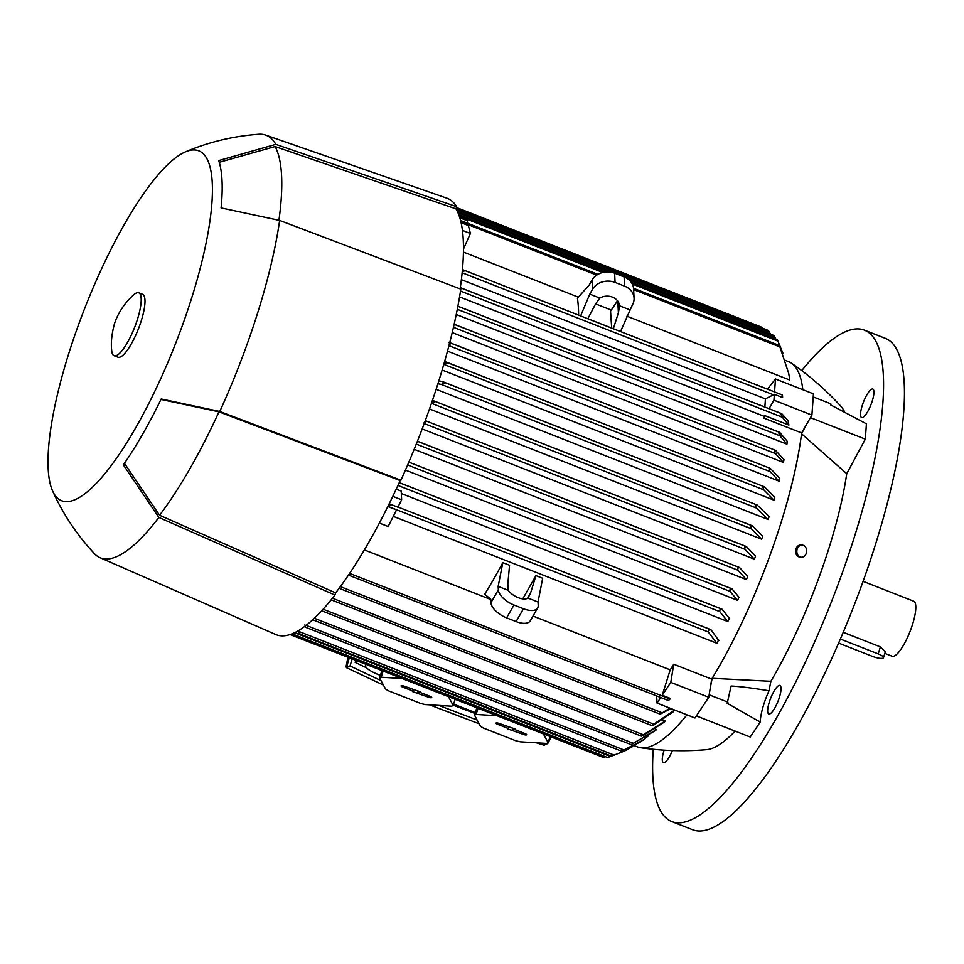<?xml version="1.0" encoding="UTF-8"?>
<svg xmlns="http://www.w3.org/2000/svg" width="964" height="964" viewBox="0 0 964 964"><rect width="100%" height="100%" fill="white"/><g stroke="black" fill="none" stroke-linecap="round" stroke-linejoin="round"><path stroke-width="1.45" d="M653.267 749.281A263.919 68.42 -68.6 0 0 671.763 821.569L692.646 829.763A263.919 68.42 -68.6 0 0 712.613 827.763A263.919 68.42 -68.6 0 0 864.816 576.46A263.919 68.42 -68.6 0 0 885.326 338.34L864.443 330.158A263.919 68.42 -68.6 0 0 844.476 332.158A263.919 68.42 -68.6 0 0 801.747 370.61M671.763 821.569A263.919 68.42 -68.6 0 0 691.73 819.569A263.919 68.42 -68.6 0 0 843.934 568.266A263.919 68.42 -68.6 0 0 864.443 330.158M696.37 715.903L750.233 737.026L760.186 722.06A32.414 8.399 111.4 0 1 769.007 690.778L770.863 681.307A185.799 48.164 -68.6 0 0 829.1 547.685A185.799 48.164 -68.6 0 0 846.741 473.686L801.542 433.764L806.976 423.666L801.65 432.932A206.911 53.647 111.4 0 1 801.542 433.764A206.911 53.647 -68.6 0 1 780.973 522.898A206.911 53.647 -68.6 0 1 712.167 678.307A206.911 53.647 111.4 0 1 711.673 679.126L708.769 697.273L670.799 682.391L662.244 695.237L670.209 669.86A206.911 53.647 -68.6 0 0 673.703 664.232L711.673 679.126M634.312 745.654L637.517 746.907A206.911 53.647 -68.6 0 0 640.686 747.739C662.569 750.896 684.512 751.534 706.528 749.679A185.799 48.164 -68.6 0 0 735.098 731.098M844.826 412.411A185.799 48.164 -68.6 0 0 841.078 406.519C826.196 390.191 809.664 375.743 791.468 363.187A206.911 53.647 -68.6 0 0 788.576 361.645L785.467 360.416M813.23 396.927L830.775 403.808L830.703 404.94L866.419 423.835L865.311 439.15L846.741 473.686M774.767 708.082A15.303 3.964 111.4 0 1 768.766 713.975A15.303 3.964 111.4 0 1 773.923 691.369A15.303 3.964 111.4 0 1 779.936 685.476A15.303 3.964 111.4 0 1 774.767 708.082M672.39 750.558A15.303 3.964 111.4 0 1 663.389 762.657A15.303 3.964 111.4 0 1 662.292 760.042A15.303 3.964 111.4 0 1 664.136 750.161M873.926 391.685A15.303 3.964 111.4 0 1 869.371 408.387A15.303 3.964 111.4 0 1 861.647 417.569A15.303 3.964 111.4 0 1 860.551 414.954A15.303 3.964 111.4 0 1 865.106 398.24A15.303 3.964 111.4 0 1 872.818 389.07A15.303 3.964 111.4 0 1 873.926 391.685M801.65 432.932L763.681 418.051A206.911 53.647 -68.6 0 0 763.898 416.231L459.563 296.912M779.743 432.462L778.936 433.342L779.743 432.462L787.383 441.452A206.911 53.647 111.4 0 1 786.937 444.163L456.249 314.493M774.441 451.104L775.478 450.309L783.997 459.683A206.911 53.647 111.4 0 1 783.407 462.455L452.212 332.592M779.069 481.132L769.995 471.565L769.031 469.094L770.308 468.396L779.768 478.313A206.911 53.647 111.4 0 1 779.069 481.132L447.501 351.125M773.984 500.159L763.801 489.845L762.886 487.398L764.404 486.796L774.791 497.279A206.911 53.647 111.4 0 1 773.984 500.159L442.127 370.043M768.175 519.524L756.294 507.956L755.402 505.522L757.21 505.04L769.091 516.596A206.911 53.647 111.4 0 1 768.633 518.054A206.911 53.647 111.4 0 1 768.175 519.524L436.126 389.323M763.898 416.231L765.018 415.713L788.914 425.088L782.286 417.219L460.515 291.044M782.901 416.966C782.166 417.605 781.551 416.605 781.081 413.942M781.744 413.713L781.117 414.665L781.744 413.713L788.07 420.581L788.914 425.088M780.695 435.499C779.864 436.27 779.286 435.354 778.96 432.764M786.925 444.163L779.972 435.824L457.298 309.311M454.152 324.253L775.478 450.309M776.381 453.188C775.442 454.189 774.815 453.345 774.478 450.682M783.407 462.455L775.442 453.586L453.454 327.326M448.742 342.316L450.152 344.064L449.164 344.811M444.609 361.524L764.404 486.796M445.199 361.633L446.85 363.476L443.789 364.404M438.825 380.84L442.717 381.66L444.055 383.443L441.199 384.407L437.909 383.768M764.838 407.025A206.911 53.647 -68.6 0 0 765.392 398.867L461.37 279.668M765.392 398.867L774.357 394.324L782.611 397.566L782.455 395.071L782.611 397.566M462.419 269.775L463.841 271.33L462.214 272.029M463.298 269.92L782.238 394.927M761.656 539.201L751.269 528.718L750.667 526.392L752.498 525.91L762.681 536.225A206.911 53.647 111.4 0 1 761.656 539.201L429.474 408.953M754.414 559.216L744.955 549.311L744.594 547.082L746.473 546.624L755.547 556.192A206.911 53.647 111.4 0 1 754.414 559.216L422.172 428.944M746.413 579.593L737.906 570.218L737.785 568.085L739.701 567.639L747.666 576.508A206.911 53.647 111.4 0 1 746.413 579.593L414.183 449.32M737.593 600.343L729.953 591.354L730.061 589.317L732.001 588.884L738.966 597.21A206.911 53.647 111.4 0 1 737.593 600.343L405.422 470.107M727.808 621.539L719.722 611.61L720.012 609.634L722.108 609.26L729.338 618.322A206.911 53.647 111.4 0 1 727.808 621.539L401.325 493.52M718.614 639.963A206.911 53.647 111.4 0 1 716.891 643.253L393.288 516.367M364.356 549.938L490.797 599.512M532.996 616.056L670.209 669.86M522.777 598.861L535.936 575.629L542.672 578.267L538.033 602.018L527.959 598.066A12.665 6.097 -150.1 0 1 518.271 597.656A12.665 6.097 -150.1 0 1 508.233 590.33L498.159 586.389L502.81 562.639L509.546 565.278L507.823 584.039L508.233 590.33M538.033 602.018L538.201 605.476A16.894 8.122 -150.1 0 1 537.659 607.935L530.284 620.78A16.894 8.122 29.9 0 1 516.102 621.575L506.606 617.852A16.894 8.122 29.9 0 1 490.953 602.681L490.784 599.222L484.687 594.186A206.911 53.647 -68.6 0 0 502.81 562.639M432.414 400.458L434.619 402.47L431.402 403.422M633.553 288.308L779.418 345.498L788.709 373.466L789.805 380.057L626.925 316.192M611.321 310.071L595.595 303.913M578.388 297.165L463.431 252.086M802.831 389.721A206.911 53.647 -68.6 0 0 791.468 363.187M578.629 315.083A206.911 53.647 -68.6 0 0 577.424 298.238L589.281 284.898L592.053 280.09A16.894 14.147 177.1 0 1 614.622 273.198L624.106 276.921A16.894 14.147 177.1 0 1 633.601 288.911L634.071 298.129A16.894 14.147 -2.9 0 1 632.384 304.937L620.527 331.508M611.694 328.049L610.549 311.227L617.502 300.768M770.525 334.147L768.416 330.483L456.213 208.067M775.851 339.075L774.032 335.52L457.31 211.333M782.985 353.33L777.309 339.641L631.312 282.404M467.817 223.323L467.13 220.66L459.804 217.78M461.093 222.672L468.371 225.528L470.396 233.493L462.431 230.372M470.396 233.493L463.467 249.049M425.196 420.846L425.702 422.051L423.389 423.22M587.847 318.698L595.607 303.889L599.825 298.069A12.665 10.604 -2.9 0 1 612.453 297.117A12.665 10.604 -2.9 0 1 619.551 305.805L618.394 312.83L613.345 328.7M618.394 312.83L617.804 301.166M634.071 298.129A16.894 14.147 -2.9 0 0 624.576 286.139L615.08 282.416A16.894 14.147 -2.9 0 0 592.523 289.308L589.751 294.116L599.825 298.069M589.751 294.116L580.653 315.879M619.551 305.805L629.625 309.745M527.513 598.343L530.598 592.968L527.959 598.066M535.936 575.629L530.598 592.968M537.659 607.935A16.894 8.122 -150.1 0 1 523.476 608.742L513.981 605.018A16.894 8.122 -150.1 0 1 498.34 589.848L498.159 586.389M396.204 489.146L401.205 491.098L401.639 499.798L397.915 507.197L389.661 503.955L388.203 506.666L396.529 509.932L388.167 526.513L379.37 523.066M401.639 499.798L392.806 496.339M767.428 389.119L775.478 378.997L774.538 391.902M806.976 423.666L811.905 415.086L813.447 393.878L775.478 378.997M774.357 394.324L773.935 400.193L769.055 408.688M811.905 415.086L773.935 400.193M765.018 415.713L763.681 418.051M673.703 664.232L670.799 682.391M708.769 697.273L694.996 717.987L657.026 703.093L656.665 695.924M670.583 698.514L668.474 700.551L670.583 698.514L662.244 695.237M660.738 697.526L657.026 703.093M640.686 747.739A206.911 53.647 -68.6 0 0 686.971 714.83M670.727 708.673L674.499 710.155A206.911 53.647 111.4 0 1 673.053 711.938L653.761 725.073L651.809 725.506L674.499 710.155M662.593 720L665.172 721.012A206.911 53.647 111.4 0 1 663.835 722.434L643.193 735.604L641.277 736.05L665.172 721.012M655.195 728.989L656.568 729.531A206.911 53.647 111.4 0 1 655.339 730.616L631.131 744.57L656.568 729.531M648.459 735.833L640.47 741.931L621.539 751.161L643.048 740.171M624.371 751.113L611.429 756.125L624.371 751.113L632.746 746.485M670.92 708.54L660.159 714.167L669.872 708.13M304.913 624.865L305.516 627.19L304.54 626.564M621.539 751.161L305.287 627.154M603.283 757.318L605.561 756.728M350.077 572.688L350.089 575.665L348.631 574.845M779.49 345.582L788.709 373.466M461.286 220.816L460.864 221.853L461.286 220.816L460.659 220.828M298.539 630.577L300.081 634.035L297.563 631.155M299.888 634.023L611.429 756.125M763.283 329.086L761.982 327.314L456.394 207.489M607.657 757.499L611.971 756.017M449.73 342.642L770.308 468.396M710.854 629.625L718.843 640.626M389.661 503.955L390.516 505.293L388.203 506.666M716.891 643.253L708.227 631.95L708.721 630.058L710.986 629.757M782.045 396.096L782.455 395.071M442.717 381.66L757.21 505.04M357.849 661.147L355.174 662.389L366.682 667.919M475.324 712.613L453.622 704.106M380.394 675.39L378.707 674.728A21.112 5.326 17.4 0 1 365.501 665.208A21.112 5.326 17.4 0 1 366.127 664.389M476.831 707.805L474.517 715.18L480.434 726.205A40.114 10.11 -162.6 0 0 483.422 728.061L515.644 740.689A40.114 10.11 -162.6 0 0 520.223 741.81L546.528 743.425A40.114 10.11 -162.6 0 0 548.118 742.678L543.407 733.905M476.614 708.492A40.114 10.11 17.4 0 1 476.337 707.612M497.05 715.734L476.108 714.445A40.114 10.11 -162.6 0 0 474.517 715.18M476.108 714.445L478.048 708.275M381.901 670.583L379.587 677.969L385.516 688.983A40.114 10.11 -162.6 0 0 388.504 690.839L420.726 703.479A40.114 10.11 -162.6 0 0 425.305 704.588L451.598 706.202A40.114 10.11 -162.6 0 0 453.201 705.467L448.477 696.683M381.684 671.281A40.114 10.11 17.4 0 1 381.419 670.39M402.133 678.511L381.19 677.234A40.114 10.11 -162.6 0 0 379.587 677.969M381.19 677.234L383.118 671.052M455.129 699.298L453.201 705.467M430.077 696.333A2.639 0.663 17.4 0 1 431.727 697.514A2.639 0.663 17.4 0 1 428.341 697.141L412.387 691.537L413.158 691.188L402.711 687.091A2.639 0.663 17.4 0 1 401.072 685.886A2.639 0.663 17.4 0 1 404.446 686.284L420.4 691.887L419.629 692.248L430.077 696.333M419.629 692.248L419.738 691.634M413.158 691.188L413.737 689.935M417.135 693.393L417.737 690.851M417.906 693.044L418.364 691.092M550.058 736.508L548.118 742.678M524.994 733.556A2.639 0.663 17.4 0 1 526.657 734.725A2.639 0.663 17.4 0 1 523.271 734.363L507.317 728.76L508.076 728.398L497.641 724.313A2.639 0.663 17.4 0 1 495.99 723.108A2.639 0.663 17.4 0 1 499.364 723.506L515.318 729.109L514.559 729.459L524.994 733.556M514.559 729.459L514.656 728.856M508.076 728.398L508.655 727.145M512.065 730.616L512.655 728.073M512.824 730.266L513.282 728.314M546.986 743.244L547.781 743.485L551.227 736.978M352.149 658.918L350.04 665.955L381.033 680.644M438.825 705.419L477.132 720.048M453.273 705.226L475.059 713.468M355.776 660.34L355.174 662.389M547.781 743.485L544.13 745.184L536.273 742.798M479.132 723.783L429.583 704.853M383.407 685.079L346.389 667.642L349.342 657.809M346.799 666.257L346.088 666.582A1254.152 1169.272 -114.8 0 1 347.956 657.267M350.04 665.955L346.389 667.642M52.598 490.977A187.908 48.718 -68.6 0 0 191.908 297.249A187.908 48.718 -68.6 0 0 185.594 151.794A187.908 48.718 -68.6 0 0 68.54 354.246A187.908 48.718 -68.6 0 0 52.598 490.977C63.082 514.186 77.036 535.092 94.448 553.697A226.974 58.84 -68.6 0 0 99.979 557.674A226.974 58.84 -68.6 0 0 158.879 517.451L123.344 464.889A194.559 50.441 -68.6 0 0 161.205 398.976L219.768 411.483A226.974 58.84 -68.6 0 0 257.894 312.167A226.974 58.84 -68.6 0 0 279.644 220.419L221.081 207.911A194.559 50.441 -68.6 0 0 218.708 160.59L275.8 144.347L456.647 206.682L455.972 208.863A232.252 60.214 -68.6 0 1 460.129 288.875M219.768 411.483L400.928 480.205A234.36 60.756 -68.6 0 0 438.777 381.021A234.36 60.756 -68.6 0 0 460.804 289.14L279.644 220.419M400.928 480.205L400.156 480.566A232.252 60.214 -68.6 0 1 335.629 592.884L334.942 595.053L158.879 517.451M99.979 557.674L275.728 634.517A234.36 60.756 -68.6 0 0 334.942 595.053M456.647 206.682A234.36 60.756 -68.6 0 0 446.814 198.162L265.678 135.081A226.974 58.84 -68.6 0 0 258.918 134.237C233.505 136.045 209.068 141.901 185.594 151.794M335.629 592.884L159.566 515.258A224.865 58.298 -68.6 0 0 218.985 411.845L400.156 480.566M160.976 399.445L218.985 411.845M159.566 515.258L124.428 463.323M278.933 220.238A224.865 58.298 -68.6 0 0 275.114 146.54L455.972 208.863M219.25 162.301L275.114 146.54M275.8 144.347A226.974 58.84 -68.6 0 0 265.678 135.081M114.089 355.716L117.897 357.198A33.776 8.76 -68.6 0 0 141.31 320.626A33.776 8.76 -68.6 0 0 142.552 294.297L138.756 292.815A33.776 8.76 -68.6 0 0 133.49 294.984C125.621 302.118 119.705 310.516 115.704 320.181L114.451 323.759C111.691 334.159 110.776 343.088 111.716 350.534A33.776 8.76 -68.6 0 0 114.089 355.716A33.776 8.76 -68.6 0 0 137.515 319.132A33.776 8.76 -68.6 0 0 138.756 292.815M710.167 688.549L712.167 678.307L770.863 681.307M760.186 722.06L727.205 703.286L731.098 686.031C739.713 686.452 752.354 688.043 769.007 690.778M709.167 694.815L727.941 702.178M810.435 417.641L865.311 439.15M801.168 557.228L799.927 557.108A6.085 4.892 -84.8 0 1 795.963 548.89A6.085 4.892 -84.8 0 1 801.036 544.997L802.277 545.118A6.085 4.892 95.2 0 0 797.216 549.01A6.085 4.892 95.2 0 0 801.168 557.228A6.085 4.892 95.2 0 0 806.241 553.336A6.085 4.892 95.2 0 0 802.277 545.118M884.832 653.375L892.11 656.231A29.559 7.664 -68.6 0 0 912.595 624.226A29.559 7.664 -68.6 0 0 913.691 601.199L863.081 581.352M843.223 632.324L880.385 646.892L885.338 651.76L883.482 657.689A8.447 2.133 -162.6 0 0 878.192 653.881L840.367 639.048M838.608 643.096L872.649 656.436A8.447 2.133 -162.6 0 0 883.012 658.135A8.447 2.133 -162.6 0 0 883.482 657.689M781.31 413.556L460.298 287.682M779.298 432.282L457.888 306.263M774.96 450.104L454.14 324.314M769.73 468.167L449.73 342.702M770.007 471.565L448.935 345.678M763.753 486.543L446.248 362.042M763.801 489.845L443.97 364.428M756.475 504.75L443.247 381.937M756.294 507.956L441.199 384.407M773.839 394.975L462.142 272.752M782.069 394.915L464.082 270.233M751.812 525.645L433.752 400.928M751.269 528.718L432.065 403.555M745.823 546.371L425.269 420.678M769.525 332.182L456.249 209.345M774.936 337.135L629.118 279.958M608.597 271.908L458.008 212.863M778.081 341.208L632.3 284.043M602.765 272.463L459.298 216.213M592.523 289.308L592.053 280.09M615.08 282.416L614.622 273.198M624.576 286.139L624.106 276.921M490.953 602.681L498.34 589.848M506.606 617.852L513.981 605.018M516.102 621.575L523.476 608.742M721.506 609.019L399.204 482.651M719.722 611.61L397.927 485.434M661.69 712.613L340.34 586.618M624.118 750.028L306.13 625.347M669.751 698.912L350.583 573.773M780.033 347.004L633.637 289.598M596.728 275.126L460.913 221.865M653.664 724.145L332.459 598.21M643.362 734.785L323.121 609.224M614.273 755.149L299.177 631.601M633.456 743.389L314.324 618.261M610.573 756.559L294.647 632.685M710.372 629.516L397.999 507.028L710.721 629.588M708.227 631.95L389.058 506.811M731.423 588.655L408.832 462.166M729.953 591.354L407.639 464.973M739.075 567.398L417.412 441.271M737.906 570.218L416.279 444.103M744.955 549.311L424.208 423.545M428.341 697.141L428.787 695.839M402.711 687.091L403.133 685.874M523.271 734.363L523.717 733.05M497.641 724.313L498.051 723.096M878.192 653.881L880.385 646.892M781.515 413.568L460.31 287.621M779.514 432.306L457.9 306.203M604.934 272.053L458.768 214.743M746.172 546.443L425.281 420.629M603.259 757.379L290.031 634.553M597.969 274.354L461.611 220.889M668.474 700.551L349.667 575.556M660.159 714.167L339.111 588.281M651.893 725.603L331.146 599.837M641.325 736.135L321.675 610.79M631.155 744.63L312.697 619.768M607.597 757.535L292.068 633.818M752.173 525.717L433.234 400.663M721.843 609.091L399.229 482.603M731.736 588.715L408.857 462.118M739.412 567.459L417.424 441.211M365.79 664.268L365.501 665.208"/></g></svg>

